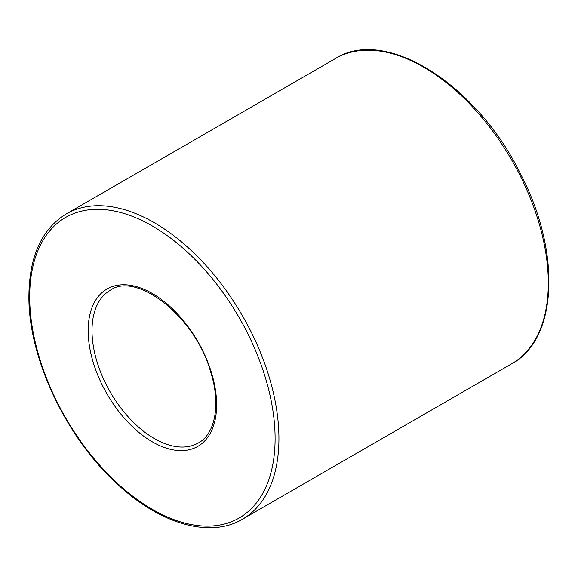 <?xml version="1.0" encoding="UTF-8"?>
<svg xmlns="http://www.w3.org/2000/svg" width="578" height="578" viewBox="0 0 578 578"><rect width="100%" height="100%" fill="white"/><g stroke="black" fill="none" stroke-linecap="round" stroke-linejoin="round"><path stroke-width="0.87" d="M92.003 330.63A88.123 50.878 60 0 1 110.254 290.293C136.242 271.27 195.357 316.376 210.652 371.921C221.128 404.766 214.965 434.179 198.377 442.921A88.123 50.878 60 0 1 130.469 419.31A88.123 50.878 60 0 1 92.003 330.63M88.167 330.63A90.833 52.439 60 0 1 184.512 322.025A90.833 52.439 60 0 1 184.512 450.479A90.833 52.439 60 0 1 88.167 330.63M66.195 213.976L335.565 58.457A176.239 101.75 60 0 1 511.805 160.207A176.239 101.75 60 0 1 511.805 363.714L242.435 519.232A176.239 101.75 60 0 0 242.435 315.725A176.239 101.75 60 0 0 66.195 213.976C41.775 229.025 29.341 256.285 28.9 295.763C28.084 357.421 66.224 438.211 117.919 484.595C160.691 524.311 210.24 538.443 242.435 519.232M29.695 296.868A173.53 100.189 60 0 1 213.752 280.431A173.53 100.189 60 0 1 213.752 525.836A173.53 100.189 60 0 1 29.695 296.868M335.565 58.457C385.569 26.494 477.052 84.59 520.612 174.057C561.296 251.885 557.886 339.149 511.805 363.714"/></g></svg>
